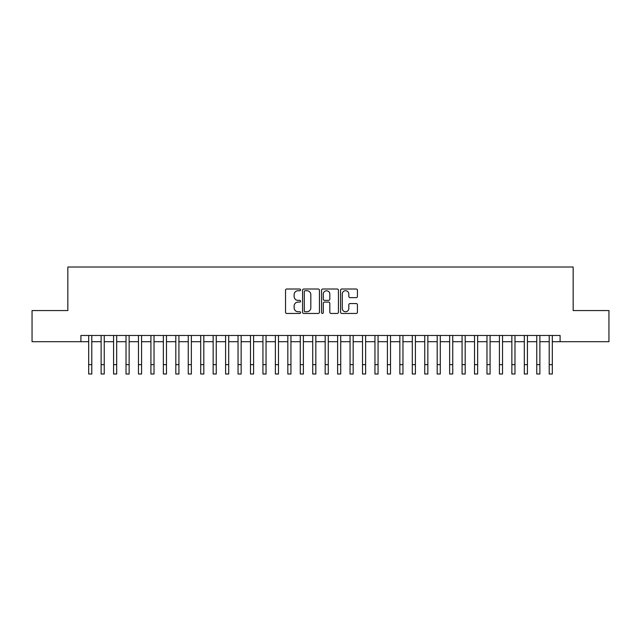 <?xml version="1.0" encoding="UTF-8"?>
<svg xmlns="http://www.w3.org/2000/svg" width="641" height="641" viewBox="0 0 641 641"><rect width="100%" height="100%" fill="white"/><g stroke="black" fill="none" stroke-linecap="round" stroke-linejoin="round"><path stroke-width="0.96" d="M300.589 289.876A0.857 0.857 0 0 0 299.732 289.019L286.751 289.019A1.218 1.218 0 0 0 285.525 290.245L285.525 312.231A1.218 1.218 0 0 0 286.751 313.457L299.732 313.457A0.857 0.857 0 0 0 300.589 312.6A0.857 0.857 0 0 0 299.732 311.742L298.049 311.742A3.91 3.91 0 0 1 294.139 307.832L294.139 306.005A3.91 3.91 0 0 1 298.049 302.095L299.732 302.095A0.857 0.857 0 0 0 300.589 301.238A0.857 0.857 0 0 0 299.732 300.381L298.049 300.381A3.91 3.91 0 0 1 294.139 296.471L294.139 294.644A3.91 3.91 0 0 1 298.049 290.734L299.732 290.734A0.857 0.857 0 0 0 300.589 289.876M356.204 297.632A1.218 1.218 0 0 0 357.43 296.414L357.43 290.245A1.218 1.218 0 0 0 356.204 289.019L341.789 289.019A1.218 1.218 0 0 0 340.563 290.245L340.563 312.231A1.218 1.218 0 0 0 341.789 313.457L356.204 313.457A1.218 1.218 0 0 0 357.43 312.231L357.43 304.779A1.218 1.218 0 0 0 356.204 303.562L350.034 303.562A1.218 1.218 0 0 0 348.816 304.779L348.816 308.481A3.269 3.269 0 0 1 345.547 311.742A3.269 3.269 0 0 1 342.278 308.481L342.278 294.003A3.269 3.269 0 0 1 345.547 290.734A3.269 3.269 0 0 1 348.816 294.003L348.816 296.414A1.218 1.218 0 0 0 350.034 297.632L356.204 297.632M80.902 341.693L32.05 341.693L32.05 310.573L67.834 310.573L67.834 267.009L573.166 267.009L573.166 310.573L608.95 310.573L608.95 341.693L560.098 341.693L560.098 335.467L80.902 335.467L80.902 341.693L88.682 341.693M319.434 290.245A1.218 1.218 0 0 0 318.208 289.019L303.794 289.019A1.218 1.218 0 0 0 302.568 290.245L302.568 312.231A1.218 1.218 0 0 0 303.794 313.457L318.208 313.457A1.218 1.218 0 0 0 319.434 312.231L319.434 290.245M322.792 289.019L337.206 289.019A1.218 1.218 0 0 1 338.432 290.245L338.432 312.231A1.218 1.218 0 0 1 337.206 313.457L331.036 313.457A1.218 1.218 0 0 1 329.819 312.231L329.819 303.313A1.218 1.218 0 0 0 328.593 302.095L324.498 302.095A1.218 1.218 0 0 0 323.28 303.313L323.28 312.6A0.857 0.857 0 0 1 322.423 313.457A0.857 0.857 0 0 1 321.566 312.6L321.566 290.245A1.218 1.218 0 0 1 322.792 289.019M91.791 341.693L101.126 341.693M104.243 341.693L113.577 341.693M116.686 341.693L126.021 341.693M129.137 341.693L138.472 341.693M141.581 341.693L150.915 341.693M154.024 341.693L163.359 341.693M166.476 341.693L175.81 341.693M178.919 341.693L188.254 341.693M191.363 341.693L200.705 341.693M203.814 341.693L213.149 341.693M216.257 341.693L225.592 341.693M228.709 341.693L238.043 341.693M241.152 341.693L250.487 341.693M253.596 341.693L262.938 341.693M266.047 341.693L275.382 341.693M278.49 341.693L287.825 341.693M290.942 341.693L300.276 341.693M303.385 341.693L312.72 341.693M315.829 341.693L325.171 341.693M328.28 341.693L337.615 341.693M340.724 341.693L350.058 341.693M353.175 341.693L362.51 341.693M365.618 341.693L374.953 341.693M378.062 341.693L387.404 341.693M390.513 341.693L399.848 341.693M402.957 341.693L412.291 341.693M415.408 341.693L424.743 341.693M427.851 341.693L437.186 341.693M440.295 341.693L449.637 341.693M452.746 341.693L462.081 341.693M465.19 341.693L474.524 341.693M477.641 341.693L486.976 341.693M490.085 341.693L499.419 341.693M502.528 341.693L511.863 341.693M514.979 341.693L524.314 341.693M527.423 341.693L536.757 341.693M539.874 341.693L549.209 341.693M552.318 341.693L560.098 341.693M305.14 290.734A0.857 0.857 0 0 0 304.283 291.591L304.283 310.893A0.857 0.857 0 0 0 305.14 311.742L306.911 311.742A3.91 3.91 0 0 0 310.821 307.832L310.821 294.644A3.91 3.91 0 0 0 306.911 290.734L305.14 290.734M329.819 294.059A3.269 3.269 0 0 0 326.549 290.79A3.269 3.269 0 0 0 323.28 294.059L323.28 299.163A1.218 1.218 0 0 0 324.498 300.381L328.593 300.381A1.218 1.218 0 0 0 329.819 299.163L329.819 294.059M88.682 364.657L91.791 364.657L91.791 373.991L88.682 373.991L88.682 335.467M91.791 364.657L91.791 335.467M101.126 373.991L104.243 373.991L101.126 373.991L101.126 335.467M104.243 373.991L104.243 335.467M113.577 373.991L116.686 373.991L113.577 373.991L113.577 335.467M116.686 373.991L116.686 335.467M126.021 373.991L129.137 373.991L126.021 373.991L126.021 335.467M129.137 373.991L129.137 335.467M138.472 373.991L141.581 373.991L138.472 373.991L138.472 335.467M141.581 373.991L141.581 335.467M150.915 373.991L154.024 373.991L150.915 373.991L150.915 335.467M154.024 373.991L154.024 335.467M163.359 373.991L166.476 373.991L163.359 373.991L163.359 335.467M166.476 373.991L166.476 335.467M175.81 373.991L178.919 373.991L175.81 373.991L175.81 335.467M178.919 373.991L178.919 335.467M188.254 373.991L191.363 373.991L188.254 373.991L188.254 335.467M191.363 373.991L191.363 335.467M200.705 373.991L203.814 373.991L200.705 373.991L200.705 335.467M203.814 373.991L203.814 335.467M213.149 373.991L216.257 373.991L213.149 373.991L213.149 335.467M216.257 373.991L216.257 335.467M225.592 373.991L228.709 373.991L225.592 373.991L225.592 335.467M228.709 373.991L228.709 335.467M238.043 373.991L241.152 373.991L238.043 373.991L238.043 335.467M241.152 373.991L241.152 335.467M250.487 373.991L253.596 373.991L250.487 373.991L250.487 335.467M253.596 373.991L253.596 335.467M262.938 373.991L266.047 373.991L262.938 373.991L262.938 335.467M266.047 373.991L266.047 335.467M275.382 373.991L278.49 373.991L275.382 373.991L275.382 335.467M278.49 373.991L278.49 335.467M287.825 373.991L290.942 373.991L287.825 373.991L287.825 335.467M290.942 373.991L290.942 335.467M300.276 373.991L303.385 373.991L300.276 373.991L300.276 335.467M303.385 373.991L303.385 335.467M312.72 373.991L315.829 373.991L312.72 373.991L312.72 335.467M315.829 373.991L315.829 335.467M325.171 373.991L328.28 373.991L325.171 373.991L325.171 335.467M328.28 373.991L328.28 335.467M337.615 373.991L340.724 373.991L337.615 373.991L337.615 335.467M340.724 373.991L340.724 335.467M350.058 373.991L353.175 373.991L350.058 373.991L350.058 335.467M353.175 373.991L353.175 335.467M362.51 373.991L365.618 373.991L362.51 373.991L362.51 335.467M365.618 373.991L365.618 335.467M374.953 373.991L378.062 373.991L374.953 373.991L374.953 335.467M378.062 373.991L378.062 335.467M387.404 373.991L390.513 373.991L387.404 373.991L387.404 335.467M390.513 373.991L390.513 335.467M399.848 373.991L402.957 373.991L399.848 373.991L399.848 335.467M402.957 373.991L402.957 335.467M412.291 373.991L415.408 373.991L412.291 373.991L412.291 335.467M415.408 373.991L415.408 335.467M424.743 373.991L427.851 373.991L424.743 373.991L424.743 335.467M427.851 373.991L427.851 335.467M437.186 373.991L440.295 373.991L437.186 373.991L437.186 335.467M440.295 373.991L440.295 335.467M449.637 373.991L452.746 373.991L449.637 373.991L449.637 335.467M452.746 373.991L452.746 335.467M462.081 373.991L465.19 373.991L462.081 373.991L462.081 335.467M465.19 373.991L465.19 335.467M474.524 373.991L477.641 373.991L474.524 373.991L474.524 335.467M477.641 373.991L477.641 335.467M486.976 373.991L490.085 373.991L486.976 373.991L486.976 335.467M490.085 373.991L490.085 335.467M499.419 373.991L502.528 373.991L499.419 373.991L499.419 335.467M502.528 373.991L502.528 335.467M511.863 373.991L514.979 373.991L511.863 373.991L511.863 335.467M514.979 373.991L514.979 335.467M524.314 373.991L527.423 373.991L524.314 373.991L524.314 335.467M527.423 373.991L527.423 335.467M536.757 373.991L539.874 373.991L536.757 373.991L536.757 335.467M539.874 373.991L539.874 335.467M549.209 373.991L552.318 373.991L549.209 373.991L549.209 335.467M552.318 373.991L552.318 335.467M101.126 364.657L104.243 364.657M113.577 364.657L116.686 364.657M126.021 364.657L129.137 364.657M138.472 364.657L141.581 364.657M150.915 364.657L154.024 364.657M163.359 364.657L166.476 364.657M175.81 364.657L178.919 364.657M188.254 364.657L191.363 364.657M200.705 364.657L203.814 364.657M213.149 364.657L216.257 364.657M225.592 364.657L228.709 364.657M238.043 364.657L241.152 364.657M250.487 364.657L253.596 364.657M262.938 364.657L266.047 364.657M275.382 364.657L278.49 364.657M287.825 364.657L290.942 364.657M300.276 364.657L303.385 364.657M312.72 364.657L315.829 364.657M325.171 364.657L328.28 364.657M337.615 364.657L340.724 364.657M350.058 364.657L353.175 364.657M362.51 364.657L365.618 364.657M374.953 364.657L378.062 364.657M387.404 364.657L390.513 364.657M399.848 364.657L402.957 364.657M412.291 364.657L415.408 364.657M424.743 364.657L427.851 364.657M437.186 364.657L440.295 364.657M449.637 364.657L452.746 364.657M462.081 364.657L465.19 364.657M474.524 364.657L477.641 364.657M486.976 364.657L490.085 364.657M499.419 364.657L502.528 364.657M511.863 364.657L514.979 364.657M524.314 364.657L527.423 364.657M536.757 364.657L539.874 364.657M549.209 364.657L552.318 364.657"/></g></svg>
